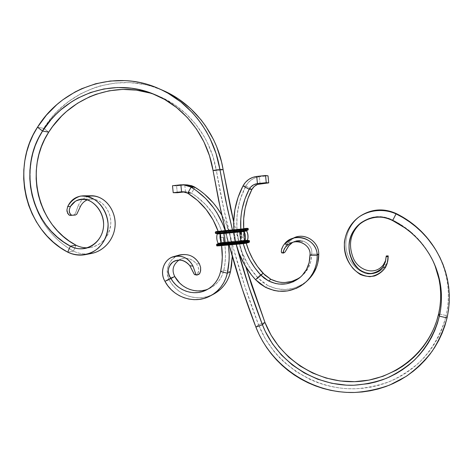 <?xml version="1.0" encoding="UTF-8"?>
<svg xmlns="http://www.w3.org/2000/svg" width="473" height="473" viewBox="0 0 473 473"><rect width="100%" height="100%" fill="white"/><g stroke="black" fill="none" stroke-linecap="round" stroke-linejoin="round"><path stroke-width="0.35" stroke-dasharray="2.37 1.77" d="M434.285 247.527L439.139 256.183L442.237 263.207L444.721 270.455L446.583 277.87L447.795 285.402L448.363 292.994L448.274 300.586L447.535 308.124L446.145 315.556L447.044 317.933L446.145 315.556C451.307 291.486 447.322 268.765 434.202 247.391M432.588 260.097L432.239 259.381C423.436 241.945 410.274 228.843 392.767 220.075L396.149 213.518L392.767 220.075C381.989 214.772 371.618 215.522 361.662 222.334L361.999 222.085C371.902 215.505 382.154 214.837 392.767 220.075L398.987 223.439L410.523 231.64L420.574 241.62L428.828 253.096L432.204 259.299L435.042 265.749M446.145 315.556L438.642 313.806L446.145 315.556L444.035 323.177L441.297 330.586L437.951 337.722L434.025 344.539L429.543 351.001L424.541 357.056L419.06 362.667L413.136 367.805L406.81 372.428L400.123 376.52L393.134 380.055L385.879 383.006L378.412 385.365L370.785 387.115L363.045 388.256L355.241 388.782L347.419 388.694L339.638 387.996L331.94 386.695L324.377 384.809L316.987 382.35L309.821 379.34L296.323 371.737L284.184 362.206L278.715 356.802L273.69 351.001L265.069 338.396L258.524 324.691C273.152 362.744 313.067 389.906 355.241 388.782C367.19 387.972 378.796 385.507 390.054 381.392C400.938 376.354 410.877 369.856 419.87 361.892C432.493 349.044 441.551 333.134 446.145 315.556M255.893 327.103L258.524 324.691L264.933 322.373L258.524 324.691L255.893 327.103M149.752 92.98L162.747 97.952L174.945 104.941L186.072 113.81L195.857 124.369L204.058 136.39L207.505 142.858L212.974 156.539L216.445 170.93L213.051 170.505L216.445 170.93C225.231 223.427 239.255 274.683 258.524 324.691L245.044 286.969L233.538 248.745L224.001 210.059L216.445 170.93L223.132 169.701L216.445 170.93C211.029 137.164 187.775 107.667 157.97 95.853L155.794 95.002M229.157 244.949L225.532 230.854L229.157 244.949M236.157 244.322L232.503 230.197L236.157 244.322M233.68 221.867L245.848 266.914L240.101 246.971L233.68 221.867M162.978 90.426C119.988 71.033 67.97 88.942 43.735 128.366L37.491 127.213L43.735 128.366L52.509 116.541L57.487 111.149L68.52 101.553L80.806 93.725L94.097 87.854L101.039 85.696L115.335 83.029L129.921 82.615L144.484 84.501L151.656 86.305L162.943 90.408M48.725 132.15L43.735 128.366L36.031 143.638C29.095 162.245 28.25 181.135 33.5 200.304C40.306 222.931 53.615 239.882 73.421 251.151L67.692 252.15L73.421 251.151L66.114 246.64L59.302 241.336L53.071 235.306L47.477 228.613L42.588 221.334L38.449 213.548L35.103 205.353L32.59 196.833L30.928 188.077L30.148 179.178L30.248 170.245L31.236 161.37L33.098 152.649L35.824 144.176L39.383 136.053L43.735 128.366L48.725 132.15M76.076 245.262L73.421 251.151L76.076 245.262M87.416 199.831L91.851 198.944C102.623 199.464 111.291 211.727 110.788 223.374C109.34 236.476 102.653 244.511 90.715 247.474L87.535 247.799C99.874 247.533 110.842 236.086 110.8 222.576C111.09 209.622 99.265 195.745 87.416 199.831M92.531 195.763C85.643 196.147 80.8 199.647 78.01 206.263L80.629 206.051L78.01 206.263C79.949 201.35 83.313 198.081 88.102 196.455M88.25 253.906C83.124 254.267 78.181 253.351 73.421 251.151C79.239 253.83 85.235 254.604 91.413 253.481M78.01 206.263L75.39 213.53L73.439 215.185L75.39 213.53L78.01 206.263M386.293 255.958L385.732 260.251L386.293 255.958M362.555 214.695L363.412 214.228C348.843 222.221 342.34 240.136 347.696 254.941C350.789 263.81 356.861 270.042 365.907 273.636C372.925 274.819 379.884 272.371 384.466 267.215L386.157 264.661L383.378 264.821L386.157 264.661L384.466 267.215C379.902 272.353 372.966 274.807 365.972 273.654C356.932 270.095 350.86 263.904 347.744 255.077C342.34 240.337 348.707 222.458 363.158 214.37M387.943 259.896L386.157 264.661L387.937 259.902M388.197 256.372L388.179 255.94M387.89 258.761L387.943 257.673M245.386 230.735L247.805 230.162L244.015 230.381L243.814 231.025L246.64 230.694L243.796 230.877L244.015 230.381L234.348 231.285L234.395 230.836L244.062 229.925L243.849 228.648L243.979 229.062L234.312 229.973L234.395 230.836L244.062 229.925L244.015 230.381L234.159 231.327L246.735 230.203L244.458 230.83L216.729 233.443L224.539 232.225L224.48 232.681L220.211 233.183L219.98 232.834L220.199 233.337L224.504 232.828L225.42 242.01L221.122 242.548C219.738 239.575 219.431 236.506 220.199 233.337L217.302 233.964C216.522 237.186 216.829 240.308 218.242 243.323C216.829 240.308 216.522 237.186 217.302 233.964L224.504 232.828L220.199 233.337C219.431 236.506 219.738 239.575 221.122 242.548L225.432 242.158L225.769 242.513L219.874 243.252L219.573 243.713L220.258 243.175L225.769 242.513L219.945 243.24L217.976 243.932L225.574 242.566L225.432 242.158L221.163 242.696L220.79 243.163L221.122 242.548L218.136 243.376M217.899 243.95L218.242 243.323L217.952 243.944L225.568 242.566L247.876 240.639L244.872 240.822L244.742 240.414L244.872 240.822L235.193 241.697L245.049 240.769L245.18 241.177L235.519 242.046L235.383 241.644L247.746 240.568M217.314 233.81L217.077 233.455L217.314 233.81M244.399 230.842L246.947 230.245L234.159 231.327L234.129 231.93L243.814 231.025L244.736 240.26L247.604 240.124L244.742 240.414L247.592 240.278L235.046 241.135L234.129 231.93L246.681 230.842L243.814 231.025L244.736 240.26L235.046 241.135L235.187 241.697L235.046 241.135L225.42 242.01L218.242 243.323M184.795 184.973L180.857 184.801L184.795 184.973L185.487 191.837L184.565 191.937L185.487 191.837L184.795 184.973L176.571 185.871L172.497 185.723L176.571 185.871L184.795 184.973M190.897 192.842L187.066 192.818L190.897 192.842L185.487 191.837L188.26 191.943L191.571 193.215L187.751 193.197L191.571 193.215L194.941 187.249L191.571 193.215L190.897 192.842M215.694 231.758L215.517 233.088L215.99 233.485L219.98 232.834L217.077 233.455L215.357 233.142M300.657 276.947L301.638 276.167C308.26 270.402 311.583 263.065 311.618 254.155L309.939 255.29L311.618 254.155L318.767 254.107L311.618 254.155C313.646 244.878 301.36 236.518 292.545 242.436L294.052 241.644C302.844 237.275 313.469 245.54 311.618 254.155L310.826 261.386L308.225 268.138L303.991 273.962L298.422 278.479M306.811 281.169L302.212 284.533L294.023 288.163L285.184 289.565L276.267 288.672L267.86 285.544L262.704 282.257L258.187 278.142L250.483 268.416L247.219 263.154L241.951 251.961L238.457 240.113L236.813 227.874L237.068 215.528L239.214 203.36L240.982 197.43L245.877 186.049C230.103 215.452 235.276 253.835 258.187 278.142L263.177 273.418L258.187 278.142L255.544 279.697L258.187 278.142L267.86 285.544L265.388 287.247L267.86 285.544C282.269 292.208 295.56 290.475 307.74 280.329M300.166 241.218L299.598 241.212L300.184 241.23M296.612 241.206L295.903 241.319L296.624 241.112M299.048 241.289L298.54 241.313L299.066 241.301M297.215 241.254L296.79 241.307L297.215 241.254M300.355 241.023L298.043 240.999L300.355 241.023M298.428 241.271L297.6 241.301L298.422 241.171M296.796 241.301L297.399 241.147M299.297 241.159L300.373 240.958L299.297 241.159M301.065 241.419L301.934 241.632L301.065 241.419M302.554 241.821L302.105 241.585L302.554 241.821M245.327 230.747L247.905 230.126L244.015 230.381L244.062 229.925L248.295 229.647L244.062 229.925L243.979 229.062L248.213 228.772L234.312 229.973L234.176 229.559L243.719 228.66L233.42 229.718L243.719 228.66L243.134 228.808L243.087 229.263L243.134 228.808L233.42 229.718L233.372 230.174L243.459 229.228L243.737 228.855L243.459 229.228L244.76 242.282L246.084 242.602L246.262 243.234L246.084 242.602L244.387 242.312L243.087 229.263L243.459 229.228L244.76 242.282L225.012 244.05L223.711 231.078L233.372 230.174L234.667 243.187L233.372 230.174L243.087 229.263L244.387 242.312L234.667 243.187L234.803 243.595L244.517 242.72L235.554 243.37L235.601 242.909L245.268 242.04L245.18 241.177L235.519 242.046L235.601 242.909L245.268 242.04L245.221 242.501L234.803 243.589L244.517 242.72L244.387 242.312L244.511 242.72L245.475 242.661L244.517 242.72L245.221 242.501L245.055 240.769L225.574 242.566L247.71 240.639M245.877 186.049L251.949 189.366L245.877 186.049L242.998 185.901L245.877 186.049L248.301 182.537L251.482 179.722L255.249 177.759L259.37 176.784L256.727 176.453L259.37 176.784L268.031 175.832L259.37 176.784C253.362 177.623 248.869 180.716 245.877 186.049M244.594 236.772L242.064 237.552L240.905 229.837L242.064 237.552L241.289 229.783L240.905 229.837L241.289 229.783L242.064 237.552L244.594 236.772M244.571 236.453L244.506 235.98L244.571 236.453M244.375 235.016L244.121 233.088L244.375 235.016M243.897 231.149L244.121 233.088L243.897 231.149M244.582 236.606L243.707 229.109L244.588 236.861L243.832 229.216L244.157 228.749L243.849 229.21L241.289 229.783L241.608 229.31L241.289 229.783L243.832 229.216L244.109 228.761M249.017 242.383L243.264 243.654L245.913 242.661L249.017 242.383L245.221 242.501L249.017 242.383L245.913 242.661L243.406 243.441L246.563 243.163L249.105 242.359M241.874 243.175L240.727 229.571L240.13 229.919L241.455 243.217L241.874 243.175L240.55 229.878L240 229.494L240.13 229.919L220.412 231.77L221.736 244.984L241.874 243.175M233.893 230.067L236.246 244.316L233.893 230.067M219.933 245.765L243.223 243.5L241.987 243.359L242.602 243.554L240.668 243.92L241.407 243.69L241.455 243.217L240.13 229.919L220.412 231.77L220.27 231.35L221.145 242.785L220.294 238.014L220.997 245.014L241.455 243.217L241.407 243.69L220.85 245.688L240.668 243.92M260.061 183.814L259.37 176.784L260.061 183.814M294.661 237.57L288.087 242.448L291.876 242.88L288.087 242.448L286.975 243.95L282.866 252.304L284.604 252.529L282.866 252.304L281.689 252.854M281.683 252.848L282.866 252.304L283.581 251.228L285.982 245.564L288.087 242.448L293.195 238.256M218.136 231.256L234.176 229.559L222.6 230.753L223.711 231.078L225.012 244.05L221.736 244.984L220.412 231.77L220.046 231.8L221.589 245.623L220.294 238.014L220.997 245.014L220.3 237.795L223.155 237.109L223.865 244.198L221.021 245.002L220.643 245.481L217.225 245.789L216.593 245.457M216.971 244.044L216.752 245.386L219.655 244.576L220.122 244.973L223.487 244.671L220.974 245.505L223.711 244.624L235.554 243.37L220.122 244.973L217.225 245.789L220.725 245.463L223.563 244.653L223.865 244.198L223.155 237.109L224.385 241.91L223.303 231.12L223.77 230.629L218.219 231.504L221.524 230.854C215.706 214.636 205.72 202.089 191.571 193.215L196.567 196.585L205.666 204.638L213.311 214.234L219.253 225.071L221.524 230.854L223.303 231.12L224.385 241.91L223.155 237.109L220.294 238.014M249.419 240.976L245.18 241.177L249.419 240.976M249.508 241.851L245.268 242.04L249.508 241.845M215.286 232.249L215.517 233.088L218.443 232.474L219.98 232.834L216.841 233.408L219.608 233.29L244.458 230.83M218.692 233.372L239.427 231.445M219.638 231.463L220.046 231.8M218.733 231.137L224.563 230.463L218.692 231.143L218.355 231.61L215.274 232.261M218.154 243.725L225.775 242.507L235.383 241.644L235.519 242.046L225.911 242.915L225.993 243.772L219.655 244.576L219.573 243.713L225.911 242.915L225.775 242.507L225.911 242.915L216.664 244.506L216.752 245.386L219.655 244.576L219.573 243.713L216.51 244.582M216.752 245.386L217.225 245.789L220.122 244.973L219.655 244.576L225.993 243.772L225.94 244.234L220.122 244.973L223.487 244.671L225.94 244.234L225.993 243.772L235.601 242.909L235.519 242.046L225.911 242.915L225.993 243.772L235.601 242.909L235.554 243.37L225.154 244.458L225.012 244.05L223.487 244.671L234.803 243.595L234.667 243.187L225.012 244.05L225.148 244.458L245.422 242.661M215.517 233.088L218.443 232.474L218.355 231.61L215.428 232.208L215.771 231.735M243.719 228.66L224.563 230.463L234.176 229.559L234.312 229.973L218.355 231.61L224.705 230.871L224.569 230.463L223.77 230.629L224.563 230.463L224.539 232.225L234.159 231.327L234.129 231.93L224.504 232.828L234.129 231.93L235.046 241.135L225.432 242.158L224.539 232.225L215.99 233.485L218.91 232.864L218.443 232.474L218.686 231.143M224.793 231.735L234.395 230.836L234.312 229.973L224.705 230.871L224.793 231.735L234.395 230.836L234.348 231.285L218.91 232.864L224.734 232.184L224.793 231.735M224.539 232.225L234.348 231.285L224.539 232.225M223.77 230.629L223.711 231.078L233.372 230.174L233.42 229.718L223.77 230.629M235.383 241.644L225.769 242.513L235.383 241.644M228.465 245.008L226.738 236.021L225.272 230.877L228.465 245.008M205.607 289.943L209.332 288.542L212.803 286.579L215.936 284.084L218.668 281.122L220.932 277.752L222.671 274.056L223.847 270.118C225.863 260.806 226.041 251.405 224.385 241.91L225.29 248.975L225.497 256.082L225.018 263.154L223.847 270.118L220.601 271.514L223.847 270.118L230.452 271.786L223.847 270.118C221.831 278.414 217.16 284.474 209.835 288.299L206.364 290.014M221.802 215.073L225.993 223.581L229.89 235.264L231.959 247.403L232.284 256.325C232.474 241.626 228.979 227.88 221.802 215.073M177.269 192.724L176.571 185.871L177.269 192.724M208.043 289.104L209.835 288.299M213.761 294.064L207.594 296.559L202.722 297.552L197.755 297.777L192.801 297.239L187.97 295.944L183.37 293.934L179.101 291.25L175.252 287.951L171.912 284.113L169.151 279.827L174.809 276.593L169.151 279.827C177.464 295.773 198.506 302.625 213.867 294.005M164.976 281.37L169.151 279.827L164.976 281.37M196.561 275.044L195.39 274.807L197.241 274.08L198.92 274.299L197.241 274.08L195.071 274.848M179.639 254.959C169.896 257.247 163.906 269.965 169.151 279.827C165.302 269.362 167.85 261.433 176.796 256.035M199.47 263.964L196.224 263.508C190.991 258.075 185.25 256.922 178.989 260.049L181.815 258.808C187.332 257.436 192.139 259.003 196.224 263.508L198.116 266.754L198.589 268.504L198.524 271.668L197.241 274.08L198.175 272.85L198.695 269.368L198.116 266.754L196.224 263.508L199.47 263.964M195.053 274.848L197.046 275.044M298.575 240.982L300.16 240.923L298.581 240.999M298.918 241.041L298.433 240.928L298.918 241.041M298.114 241.017L298.41 240.946L298.114 241.017M298.049 241.005L300.379 240.952L298.061 240.917M296.79 241.307L297.446 241.265L296.896 241.224M296.92 241.206L297.452 241.177L296.926 241.189M298.333 241.177L297.854 241.171L298.309 241.26M298.315 241.212L297.718 241.2L298.303 241.301M297.848 241.26L298.15 241.248L297.854 241.171M299.569 241.366L300.272 241.384L299.575 241.301M300.272 241.384L299.716 241.289L300.272 241.384M297.493 241.106L297.139 241.141L297.493 241.106M297.139 241.047L297.919 241.017L297.145 241.053M299.374 241.041L298.83 241.035L299.374 241.041M299.604 241.124L300.568 241.23L299.604 241.124M300.461 241.212L299.764 241.112L300.456 241.295M301.94 241.543L301.455 241.461M301.094 241.354L301.39 241.431L301.094 241.354M301.549 241.407L301.189 241.348L301.549 241.407M302.111 241.668L302.566 241.815L302.111 241.668M302.614 241.792L302.182 241.543L302.59 241.804M297.44 241.265L296.902 241.295L297.44 241.265M432.239 259.381L432.866 260.658M153.554 94.062L157.97 95.853M91.851 198.944L82.704 199.086M90.715 247.474L84.596 248.526M385.986 259.299L385.536 261.315M361.999 222.085L361.313 222.576M301.638 276.167L299.781 277.71M294.052 241.644L290.806 243.087M216.995 233.508L246.699 230.428M182.708 191.742L186.61 191.784M181.815 258.808L176.08 260.505"/><path stroke-width="0.71" d="M434.847 248.414L434.202 247.391C424.624 232.604 411.936 221.311 396.149 213.518L396.061 213.891C412.16 221.843 425.097 233.355 434.864 248.437C448.244 270.237 452.306 293.402 447.044 317.933L448.457 310.359L449.214 302.673L449.309 294.933L448.729 287.194L447.488 279.519L445.596 271.951L443.059 264.561L439.902 257.395L436.147 250.513L431.825 243.95L426.965 237.771L421.609 232.007L415.797 226.703L409.571 221.896L402.972 217.615L396.061 213.891L392.62 220.578L405.012 227.951L410.724 232.373L416.057 237.251L420.964 242.548L425.422 248.23L429.383 254.249L432.825 260.576L435.722 267.156L438.045 273.938L439.784 280.879L440.925 287.927L441.457 295.034L441.374 302.135L440.682 309.194L439.393 316.147L447.044 317.933C443.733 329.835 438.767 340.95 432.133 351.279C424.653 361 415.938 369.407 405.982 376.502L389.853 384.987C378.382 389.173 366.557 391.668 354.378 392.478C311.417 393.577 270.787 365.865 255.893 327.103L258.956 334.204L262.562 341.068L266.695 347.649L271.336 353.916L276.457 359.823L282.02 365.339L288.004 370.424L294.377 375.054L301.094 379.186L308.124 382.811L315.42 385.885L322.947 388.398L330.651 390.331L338.491 391.662L346.413 392.383L354.378 392.478L362.33 391.951L370.217 390.799L377.992 389.019L385.601 386.63L392.992 383.627L400.123 380.038L406.934 375.875L413.378 371.163L419.421 365.936L425.008 360.219L430.111 354.052L434.681 347.472L438.684 340.525L442.095 333.252L444.892 325.708L447.044 317.933L439.393 316.147L438.642 313.806C442.693 295.389 440.676 277.48 432.588 260.097M363.158 214.37C373.776 208.753 384.774 208.469 396.149 213.518L396.061 213.891C383.544 208.215 368.792 209.864 358.085 217.598C350.357 224.167 345.793 232.338 344.409 242.111C344.013 251.932 346.851 260.682 352.929 268.368C357.47 273.193 363.122 275.972 369.88 276.705C376.538 275.641 381.8 272.46 385.655 267.15C382.935 271.183 379.263 274.115 374.64 275.942C369.726 276.924 364.925 276.427 360.231 274.446C354.011 270.278 349.506 264.85 346.721 258.163C340.412 242.56 347.058 223.179 362.555 214.695C373.404 209.072 384.579 208.8 396.061 213.891L392.62 220.578C381.788 215.262 371.275 215.984 361.076 222.753C350.233 230.647 346 245.854 351.321 258.477C355.519 271.857 373.309 279.555 382.775 267.298C378.855 271.372 374.078 273.495 368.455 273.666L360.934 270.964C352.237 263.964 347.832 252.617 349.334 241.845C352.208 222.381 375.787 211.053 392.62 220.578C410.469 229.517 423.885 242.874 432.866 260.658C441.404 278.585 443.579 297.085 439.393 316.147L437.413 323.331L434.835 330.308L431.695 337.036L428 343.463L423.784 349.553L419.084 355.258L413.928 360.556L408.347 365.404L402.393 369.768L396.102 373.635L389.516 376.969L382.681 379.76L375.645 381.995L368.455 383.656L353.792 385.241L346.413 385.164L331.804 383.296L317.685 379.204L304.393 373.02L292.243 364.914L281.518 355.093L272.454 343.812L265.258 331.337L262.42 324.75L255.893 327.103C245.481 300.095 236.571 272.708 229.157 244.949L242.17 288.684L255.893 327.103L262.42 324.75L264.933 322.373C278.52 357.683 315.609 382.811 354.661 381.676C393.666 380.676 429.78 352.379 438.642 313.806L439.908 306.983L440.588 300.059L440.665 293.094L440.144 286.124L439.027 279.212L435.042 265.749M363.412 214.228C373.972 208.747 384.886 208.51 396.149 213.518L402.925 217.166L409.393 221.364L415.501 226.076L421.201 231.279L426.457 236.932L434.285 247.527M439.393 316.147C434.941 332.927 426.705 347.484 414.691 359.829C406.23 367.338 396.871 373.475 386.612 378.234C376.005 382.131 365.061 384.466 353.792 385.241C314.007 386.352 276.256 360.722 262.42 324.75L248.78 286.603L236.157 244.322C243.459 271.496 252.21 298.309 262.42 324.75L264.933 322.373L271.017 335.085L279.023 346.78L288.767 357.162L300.036 365.978L312.564 373.008L326.063 378.057L340.211 380.978L354.661 381.676L369.052 380.103L383.018 376.272L396.185 370.241L402.357 366.445L408.199 362.152L413.668 357.393L418.729 352.196L423.341 346.585L427.474 340.607L431.092 334.299L434.179 327.7L436.697 320.854L438.642 313.806L439.393 316.147M225.532 230.854L218.709 200.806L213.051 170.505L220.749 210.349L225.532 230.854M162.943 90.408L172.231 95.067L178.64 99.064L190.566 108.542L201.055 119.84L205.678 126.09L213.542 139.63L216.74 146.837L221.547 161.92L223.132 169.701L219.85 169.245L225.58 199.854L232.503 230.197L227.495 208.818L219.85 169.245L213.051 170.505L219.85 169.245L223.132 169.701L233.68 221.867L230.635 208.552L223.132 169.701C217.474 134.509 193.729 103.593 162.978 90.426L158.65 88.534C189.915 101.926 214.086 133.404 219.85 169.245L216.06 153.542L210.089 138.624L206.334 131.565L202.083 124.837L197.383 118.469L192.245 112.503L180.81 101.896L168.057 93.258L161.281 89.728L154.293 86.754L147.133 84.342L139.842 82.515L132.464 81.261L125.038 80.599L110.209 81.031L95.682 83.756L81.764 88.688L75.124 91.939L62.649 99.915L56.878 104.592L46.395 115.176L37.491 127.213L42.558 131.062C65.215 94.298 113.165 77.146 153.554 94.062C183.861 106.076 207.529 136.112 213.051 170.505L209.515 155.842L203.946 141.912L196.478 129.034L187.302 117.511L176.636 107.596L164.734 99.501L151.886 93.406L138.394 89.415L131.5 88.232L117.611 87.511L103.847 88.965L90.497 92.531L77.85 98.1L71.872 101.6L60.745 109.907L55.654 114.667L50.913 119.805L42.558 131.062L48.725 132.15L42.558 131.062L37.491 127.213C62.081 87.085 114.927 68.81 158.65 88.534M245.848 266.914L264.933 322.373L251.535 284.923L245.848 266.914M155.794 95.002C116.494 79.766 70.66 96.734 48.725 132.15C23.993 169.027 37.627 225.586 76.076 245.262L70.382 246.155C31.33 226.124 17.466 168.595 42.558 131.062L38.479 138.264L35.144 145.879L32.59 153.82L30.846 161.997L29.917 170.321L29.823 178.699L30.556 187.042L32.111 195.254L34.47 203.248L37.609 210.934L41.488 218.23L46.076 225.053L51.315 231.321L57.156 236.973L63.536 241.94L70.382 246.155C74.9 248.526 79.635 249.312 84.596 248.526C95.144 246.77 103.741 236.299 103.622 224.096C103.658 212.211 94.287 199.618 82.692 199.086C77.442 199.31 73.356 201.758 70.442 206.429L69.283 209.628L69.478 212.608L70.678 214.618L72.174 215.262L70.205 215.392L75.349 215.055L72.174 215.262L75.349 215.055L76.762 214.245L80.629 206.051C82.225 203.106 84.49 201.031 87.416 199.831C84.49 201.031 82.225 203.106 80.629 206.051L76.762 214.245L75.355 215.055L73.439 215.185L70.205 215.392L68.703 214.777L67.018 211.472L66.924 209.923L67.674 206.648L70.442 206.429L75.42 201.238C79.825 199.168 84.33 198.902 88.942 200.428C97.793 204.933 103.51 214.624 103.622 224.657C103.522 242.927 84.401 254.167 70.382 246.155L67.692 252.15L70.382 246.155L76.076 245.262C79.706 247.048 83.526 247.893 87.535 247.799C83.526 247.893 79.706 247.048 76.076 245.262L69.336 241.118L63.057 236.24L57.31 230.688L52.148 224.521L47.637 217.817L43.818 210.651L40.731 203.094L38.414 195.237L36.882 187.166L36.161 178.965L36.261 170.729L37.178 162.546L38.898 154.511L41.417 146.707L44.704 139.228L48.725 132.15L52.645 126.468L61.626 116.051L66.64 111.374L77.596 103.215L89.61 96.805L95.936 94.31L109.068 90.816L122.613 89.397L136.277 90.118L149.752 92.98M37.491 127.213L33.075 135.036L29.468 143.307L26.707 151.922L24.815 160.796L23.816 169.831L23.715 178.918L24.519 187.97L26.204 196.874L28.758 205.548L32.158 213.885L36.368 221.802L41.334 229.21L47.016 236.021L53.348 242.164L60.266 247.562L67.692 252.15C25.347 230.321 10.335 167.992 37.491 127.213M88.102 196.455C102.481 193.073 115.087 208.25 115.164 223.309C115.412 238.912 103.084 252.872 88.25 253.906M67.692 252.15C78.004 256.993 90.124 255.319 98.68 247.793C104.84 241.36 107.974 233.461 108.092 224.09C107.194 214.712 103.339 206.991 96.51 200.919C91.715 197.466 86.37 195.857 80.481 196.088C74.864 197.856 70.595 201.38 67.674 206.648C70.832 199.813 76.076 196.2 83.414 195.81C97.373 196.709 107.797 210.668 108.11 224.846C108.423 239.267 98.295 252.21 85.317 254.651C79.251 255.751 73.374 254.917 67.692 252.15M85.317 254.651L91.413 253.481C104.634 250.986 115.004 238.232 115.164 224.107C115.311 210.219 105.615 196.632 92.531 195.763L83.414 195.81M73.439 215.185L75.355 215.055M72.174 215.262L70.678 214.618L69.3 211.928L69.283 209.628L70.442 206.429L67.674 206.648L66.924 209.923L67.692 213.441L69.454 215.262L72.174 215.262M387.943 257.673L388.156 255.899L386.281 255.988L386.128 256.662L388.02 256.579L387.553 261.936L385.655 267.15L382.775 267.298L385.347 262.089L386.293 255.958L388.156 255.899L388.02 256.579L386.128 256.662L385.347 262.089L382.775 267.298L385.655 267.15L387.151 263.591L387.89 258.761M385.732 260.251L383.378 264.821C374.273 276.723 357.044 269.651 352.805 256.845C347.921 243.199 350.877 231.693 361.662 222.334C350.877 231.693 347.921 243.199 352.805 256.845C357.044 269.651 374.273 276.723 383.378 264.821L385.732 260.251M387.937 259.902L388.197 256.372L387.972 259.718M388.179 255.94L388.197 256.372M387.553 261.936L387.943 259.896M247.746 240.568L249.419 240.976C249.513 240.55 248.958 240.414 247.746 240.568L248.94 240.586L246.386 241.39L243.376 241.839L217.787 243.997L220.885 243.861L220.944 243.388L220.885 243.861L240.674 242.081L240.727 241.608L245.038 241.064L245.517 241.466L240.674 242.081L243.755 241.75L247.757 240.668L247.604 240.124C248.414 236.92 248.106 233.828 246.681 230.842L246.628 230.446L246.61 230.871C248.012 233.869 248.319 236.961 247.533 240.16L247.71 240.639M218.284 243.477L240.704 241.455L247.533 240.16C248.319 236.961 248.012 233.869 246.61 230.871L239.758 231.983L244.115 231.468L244.234 230.919L244.068 231.315L239.752 231.823L239.651 231.421L240.704 241.455L247.533 240.16L247.988 240.716L245.28 241.419L245.049 240.905C245.854 237.659 245.54 234.513 244.115 231.468C245.54 234.513 245.854 237.659 245.049 240.905L240.727 241.608L239.758 231.983L219.975 233.822L217.196 233.999L219.975 233.822L219.862 233.272L219.969 233.668L217.208 233.845L216.995 233.508M247.876 240.639L245.517 241.466L247.876 240.639M193.818 186.628L187.219 184.89L191.666 185.723L193.818 186.628L199.913 190.56L204.638 194.273L213.193 202.816L216.965 207.6L221.802 215.073C215.061 203.396 206.11 194.125 194.941 187.249L193.818 186.628L190.034 186.486L193.818 186.628M243.719 228.678L247.734 228.382L243.004 229.269L218.224 231.528C212.306 215.008 202.142 202.231 187.751 193.197L184.381 191.902L181.567 191.796L182.708 191.742L187.751 193.197L191.175 187.125C207.541 197.377 218.91 211.963 225.272 230.877L222.771 224.125L217.06 213.016L213.589 207.842L205.554 198.441L196.236 190.495L190.034 186.486L185.552 184.973L180.857 184.801L181.567 191.796L173.207 192.694L172.497 185.723L173.207 192.694L183.861 191.819L181.567 191.796L180.857 184.801L172.497 185.723L183.323 184.718L191.175 187.125L187.751 193.197L197.631 200.517L206.187 209.539L213.128 219.986L218.224 231.528L240 229.494L243.843 228.743L247.633 228.418L241.608 229.31L245.15 228.973L240.816 229.411C239.87 215.28 242.661 201.9 249.182 189.277L251.949 189.366L247.834 198.725L245.061 208.552L243.69 218.656L243.731 228.843M306.019 281.932L307.74 280.329C315.089 273.223 318.761 264.484 318.767 254.107L317.223 255.243L309.939 255.29C309.904 264.366 306.516 271.839 299.776 277.71C290.032 285.048 279.614 286.118 268.522 280.927L270.934 279.342C281.329 284.249 291.232 283.451 300.657 276.947M265.388 287.247L255.544 279.697L260.623 274.89C252.322 265.844 246.534 255.432 243.264 243.654L246.108 252.068L250.01 260.233L254.87 267.878L260.623 274.89L263.177 273.418L260.623 274.89L255.544 279.697C246.179 269.462 239.746 257.667 236.246 244.316L239.019 253.031L244.381 264.431L251.435 274.896L255.544 279.697L260.144 283.895L265.388 287.247L273.95 290.434L278.461 291.185L287.572 290.93L296.311 288.353L300.361 286.23L304.104 283.599L307.474 280.489L310.418 276.965L312.878 273.075L314.823 268.883L316.206 264.466L317.011 259.89L317.223 255.243C317.217 265.814 313.475 274.718 305.996 281.955C293.591 292.279 280.057 294.04 265.388 287.247M283.587 253.043L284.971 252.156L288.95 245.558L292.545 242.436L288.583 246.001L284.971 252.156L283.587 253.043M293.195 238.256C303.016 232.278 318.873 240.243 318.767 254.107L317.223 255.243C316.904 237.801 293.159 231.829 284.462 244.009L291.522 238.853C302.058 233.881 317.022 242.146 317.223 255.243L309.939 255.29C311.465 246.77 300.26 238.427 290.806 243.087L288.459 244.405L285.456 247.16L283.682 250.217L283.345 252.972L283.345 251.512L284.374 248.709L286.118 246.409L288.459 244.405C297.925 237.34 311.707 245.789 309.939 255.29L309.135 262.651L306.486 269.533L302.176 275.463L299.486 277.953L293.272 281.766L286.283 283.841L278.993 284.06L275.381 283.469L268.522 280.927L260.623 274.89L264.312 278.248L268.522 280.927L270.934 279.342L277.675 281.831L281.222 282.411L284.811 282.535L291.882 281.394L298.422 278.479M246.262 243.234L248.922 251.015L252.748 259.027L257.525 266.536L264.921 275.144L270.934 279.342L263.177 273.418C255.136 264.667 249.502 254.61 246.262 243.234M243.843 228.648L247.633 228.418L245.15 228.973L239.249 229.659L240.816 229.411L240.781 219.111L241.301 213.944L242.176 208.818L244.99 198.808L249.182 189.277L242.998 185.901C246.043 180.461 250.619 177.316 256.727 176.453L257.436 183.619L266.258 182.673L257.436 183.619L260.061 183.814L268.723 182.885L266.258 182.673L265.548 175.483L256.727 176.453L265.548 175.483L268.031 175.832L268.723 182.885L268.031 175.832L265.548 175.483L266.258 182.673L268.723 182.885L257.59 184.399L254.32 186.356L251.949 189.366C245.528 201.782 242.791 214.931 243.731 228.826M242.998 185.901L238.025 197.489L234.892 209.687L233.674 222.204L233.893 230.067C232.805 214.529 235.838 199.801 242.998 185.901L249.182 189.277C251.021 186.013 253.77 184.127 257.436 183.619L260.061 183.814C256.461 184.31 253.753 186.161 251.949 189.366L249.182 189.277L250.666 187.131L253.735 184.742L257.436 183.619L256.727 176.453L252.535 177.452L248.703 179.45L245.463 182.324L242.998 185.901M291.522 238.853L294.661 237.57C304.535 232.87 318.867 241.029 318.767 254.107L317.773 263.159L316.413 267.499L312.085 275.428L306.811 281.169M281.807 252.824L283.38 253.014L281.807 252.824M284.462 244.009L288.459 244.405L284.462 244.009L283.286 245.57L284.462 244.009M281.689 252.854L281.329 251.926L281.524 249.561L283.286 245.57L281.719 248.798L281.311 251.453L281.683 252.848L283.463 253.067M248.106 228.814L248.295 229.647L247.87 230.156L248.189 229.689L245.718 230.262L245.629 229.375L248.106 228.814L247.633 228.418L248.189 229.689L245.718 230.262L245.386 230.735L245.629 229.375L248.106 228.814M243.849 228.648L243.849 228.648C247.024 228.199 248.479 228.246 248.213 228.778L247.864 230.156L239.421 231.445L245.392 230.735M246.699 230.428L246.61 230.871L244.115 231.468L219.975 233.822L220.921 243.234L240.704 241.455L240.444 242.608L246.865 241.792L249.318 241.035L249.508 241.851L249.105 242.359M248.845 240.633L245.517 241.466L246.865 241.792L249.318 241.035L248.845 240.633M249.017 242.383L249.508 241.851L249.419 240.976L249.401 241.904L246.953 242.679L246.386 241.39L220.672 243.92L220.613 244.393L240.444 242.608L240.532 243.5L246.953 242.679L246.563 243.163L246.865 241.792L240.444 242.608L240.491 242.135L216.971 244.044M219.324 231.421L244.109 228.761M245.15 228.973L245.629 229.375L245.15 228.973M249.401 241.904L246.953 242.679L240.532 243.5L240.662 243.92L246.563 243.163L243.554 243.619L240.662 243.92L240.532 243.5L220.702 245.274L220.613 244.393L240.444 242.608L240.532 243.5L220.702 245.274L220.85 245.688L240.656 243.92L246.652 243.14L249.111 242.359L249.401 241.904M239.421 231.445L219.608 233.295L219.46 232.87L215.357 233.142L219.46 232.87L219.608 233.295L239.421 231.445L239.285 231.019L219.46 232.87L219.371 231.983L215.268 232.261L239.196 230.126L239.285 231.019L219.46 232.87L219.371 231.983L219.431 231.522L219.371 231.983L239.196 230.126L239.249 229.659L220.264 231.35L240 229.494L239.249 229.659L239.196 230.126L245.629 229.375L239.196 230.126L239.285 231.019L245.718 230.262L239.285 231.019L239.421 231.445L245.327 230.747M215.286 232.249L215.771 231.735L219.431 231.522L215.694 231.758M215.848 233.526L219.431 233.307M215.268 232.261L215.517 233.088M216.137 233.556L218.692 233.372M218.136 243.376L220.921 243.234L219.975 233.822L217.196 233.999C216.38 237.239 216.693 240.361 218.136 243.37L220.944 243.388L218.242 243.323M240.662 243.92L220.85 245.688L220.702 245.274L216.599 245.463L220.702 245.274L220.613 244.393L216.51 244.576L220.613 244.393L220.672 243.92L217.048 244.027L218.148 243.731L216.51 244.576L218.154 243.725M219.933 245.765L220.672 245.706M216.51 244.576L216.752 245.386M218.136 231.256L215.771 231.735M218.177 243.524L217.899 243.95M210.509 295.802L213.867 294.005C222.517 289.151 228.045 281.742 230.452 271.786L227.324 273.217L220.601 271.514C222.446 262.994 222.777 254.362 221.589 245.623L222.28 257.223L221.79 264.425L220.601 271.514L227.324 273.217L229.044 260.895L229.186 254.64L228.465 245.008C229.724 254.533 229.34 263.934 227.324 273.217L230.452 271.786L232.284 256.325L231.534 265.779L230.452 271.786L228.979 276.717L226.792 281.34L223.954 285.55L220.53 289.251L213.761 294.064M173.207 192.694L177.269 192.724L184.565 191.937L177.269 192.724L173.207 192.694M191.175 187.125L194.941 187.249L191.175 187.125M205.607 289.943L201.711 290.747L197.738 290.936L193.77 290.517L189.904 289.488L186.214 287.88L182.791 285.733L179.705 283.096L174.809 276.593C171.516 270.296 172.911 264.785 178.989 260.049C172.911 264.785 171.516 270.296 174.809 276.593L170.729 278.083C167.004 272.241 167.684 266.932 172.757 262.148C178.806 258.577 184.494 259.754 189.809 265.684C185.93 260.93 181.354 259.204 176.08 260.505C168.619 262.474 165.922 272.478 170.729 278.083L164.976 281.37L167.785 285.739L171.185 289.647L175.099 293.006L179.438 295.737L184.115 297.789L189.029 299.107L194.066 299.663L199.121 299.433L204.07 298.428L208.812 296.654L213.234 294.159L217.231 290.996L220.714 287.229L223.599 282.943L225.822 278.236L227.324 273.217C224.87 283.351 219.247 290.889 210.455 295.832C194.835 304.6 173.431 297.606 164.976 281.37L170.729 278.083L172.982 281.583L175.708 284.705L178.847 287.395L182.33 289.582L186.078 291.22L190.016 292.267L194.048 292.698L198.092 292.509L202.048 291.693L205.838 290.268L209.368 288.264L212.56 285.727L215.333 282.712L217.639 279.289L219.407 275.528L220.601 271.514C218.55 279.957 213.802 286.13 206.346 290.02C193.936 296.453 177.381 290.789 170.729 278.083L174.809 276.593C181.041 288.418 196.047 294.159 208.043 289.104M176.796 256.035C186.61 252.612 194.167 255.254 199.47 263.964L200.629 267.393L200.641 270.704L199.884 273.163L198.92 274.299L197.046 275.044L199.405 273.914L200.493 271.419L200.629 267.393L199.47 263.964C195.065 256.354 188.455 253.351 179.639 254.959L173.922 256.532C182.513 255 188.881 258.217 193.037 266.193L195.704 273.861L196.561 275.044M195.071 274.848L194.084 273.962L189.809 265.684L193.037 266.193C188.1 257.294 180.928 254.373 171.528 257.418C163.498 261.025 159.756 272.472 164.976 281.37C159.017 271.567 164.492 258.731 173.922 256.532M189.809 265.684L194.344 274.346L196.715 275.085L195.704 273.861L193.037 266.193L189.809 265.684M197.046 275.044L196.721 275.085M388.162 255.869L386.293 255.958M187.219 184.89L183.323 184.718M219.608 233.295C217.03 233.715 215.611 233.662 215.357 233.142M220.85 245.688C214.6 246.055 217.84 245.99 216.593 245.457"/></g></svg>
